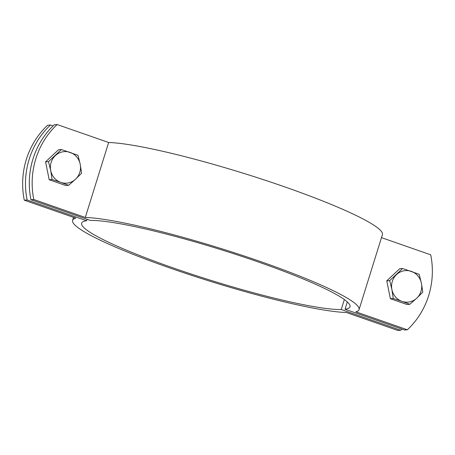 <?xml version="1.0" encoding="UTF-8"?>
<svg xmlns="http://www.w3.org/2000/svg" width="455" height="455" viewBox="0 0 455 455"><rect width="100%" height="100%" fill="white"/><g stroke="black" fill="none" stroke-linecap="round" stroke-linejoin="round"><path stroke-width="0.68" d="M30.934 199.705A79.045 75.365 -94.2 0 1 54.287 124.738L57.137 124.534A79.045 75.365 85.8 0 0 33.789 199.5L30.934 199.705L90.414 220.447A140.538 16.152 -162.7 0 1 242.572 256.626A140.538 16.152 -162.7 0 1 350.009 306.778A140.538 16.152 -162.7 0 1 345.038 309.241L404.518 329.983L407.373 329.778A79.045 75.365 85.8 0 0 430.72 254.811L381.478 237.635M33.789 199.5L85.295 217.462A150.025 17.244 17.3 0 1 248.612 257.479A150.025 17.244 17.3 0 1 359.063 309.599A150.025 17.244 17.3 0 1 355.867 311.817L407.373 329.778M359.063 309.599L382.416 234.632A150.025 17.244 -162.7 0 0 271.965 182.512A150.025 17.244 -162.7 0 0 108.643 142.495L57.137 124.534M85.295 217.462L108.643 142.495M345.038 309.241L347.319 301.927M24.28 200.189A79.045 75.365 -94.2 0 1 47.627 125.222L50.482 125.017A79.045 75.365 85.8 0 0 27.129 199.984L24.28 200.189L75.786 218.15A150.025 17.244 17.3 0 0 72.584 220.368A150.025 17.244 17.3 0 0 183.035 272.488A150.025 17.244 17.3 0 0 346.357 312.505L397.863 330.466L400.713 330.262A79.045 75.365 85.8 0 0 401.941 329.084M53.059 125.916L50.482 125.017M27.129 199.984L86.609 220.726A140.538 16.152 -162.7 0 0 81.644 223.189A140.538 16.152 -162.7 0 0 189.081 273.341A140.538 16.152 -162.7 0 0 341.233 309.519L400.713 330.262M87.064 219.282L86.609 220.726M344.344 299.538L341.233 309.519M75.547 179.213L68.648 185.299L60.799 182.381A15.811 15.072 85.8 0 0 75.547 179.213A15.811 15.072 85.8 0 0 80.216 164.221L81.599 173.19L75.547 179.213M52.097 179.526L50.721 170.557A15.811 15.072 85.8 0 0 60.799 182.381L52.097 179.526L49.191 179.736L45.585 161.861L58.536 149.752L61.436 149.541L77.993 155.314L80.216 164.221A15.811 15.072 85.8 0 0 70.138 152.397A15.811 15.072 85.8 0 0 55.391 155.564A15.811 15.072 85.8 0 0 50.721 170.557L48.492 161.644L61.436 149.541M49.191 179.736L65.747 185.509L68.648 185.299M45.585 161.861L48.492 161.644M416.729 298.196L409.83 304.276L401.981 301.364A15.811 15.072 85.8 0 0 416.729 298.196A15.811 15.072 85.8 0 0 421.398 283.198L422.78 292.173L416.729 298.196M393.279 298.503L391.897 289.534A15.811 15.072 85.8 0 0 401.981 301.364L393.279 298.503L390.373 298.719L386.767 280.837L399.712 268.729L402.618 268.518L419.169 274.291L421.398 283.198A15.811 15.072 85.8 0 0 411.32 271.373A15.811 15.072 85.8 0 0 396.572 274.541A15.811 15.072 85.8 0 0 391.897 289.534L389.673 280.627L402.618 268.518M390.373 298.719L406.929 304.492L409.83 304.276M386.767 280.837L389.673 280.627M72.584 220.368L73.522 217.365"/></g></svg>
